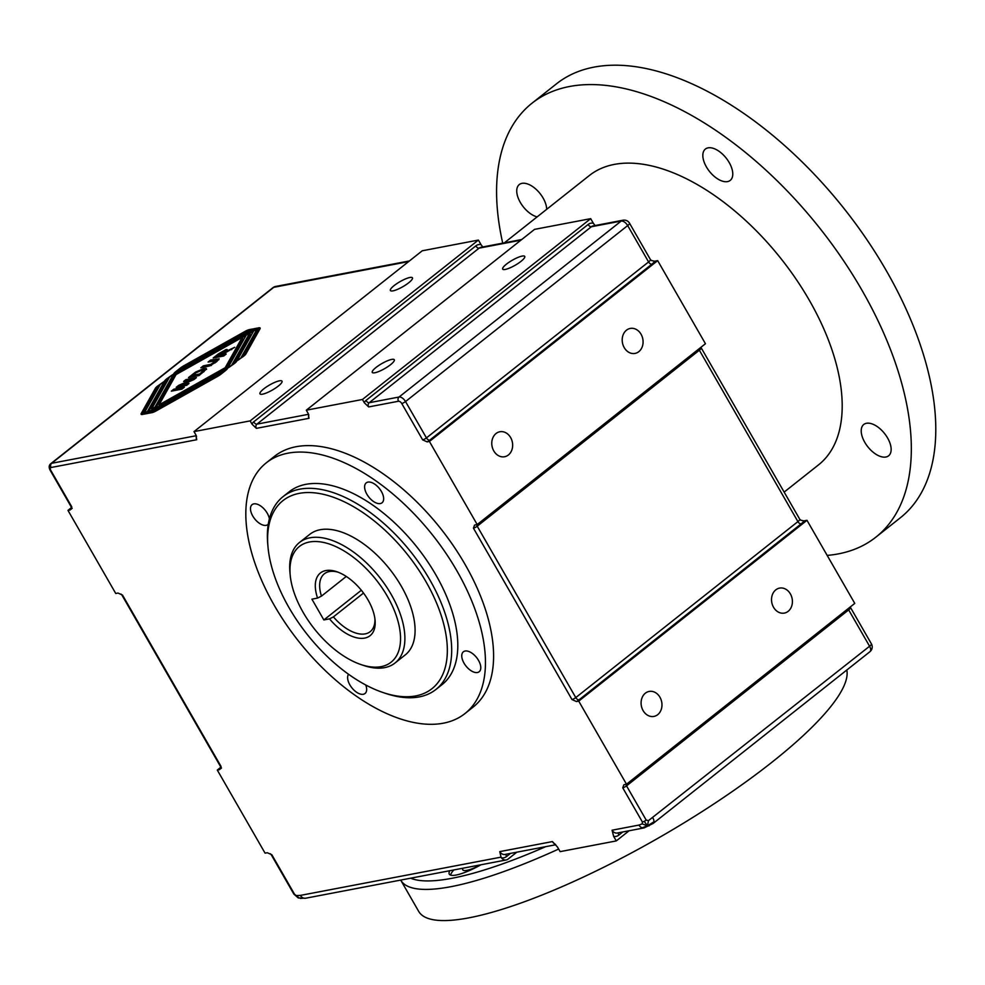 <?xml version="1.0" encoding="UTF-8"?>
<svg xmlns="http://www.w3.org/2000/svg" width="985" height="985" viewBox="0 0 985 985"><rect width="100%" height="100%" fill="white"/><g stroke="black" fill="none" stroke-linecap="round" stroke-linejoin="round"><path stroke-width="1.48" d="M299.157 898L294.49 894.171L271.835 854.746L267.292 852.739L265.076 853.158L217.291 770.061L220.763 767.315M293.85 893.924A3.078 0.702 -29.9 0 0 293.862 894.084L293.862 894.084A3.078 0.702 -29.9 0 0 294.49 894.171M300.376 898.455L303.7 898.135A6.156 5.011 79.2 0 0 305.633 898.221L298.233 897.926L293.862 894.084L271.207 854.672A3.078 0.702 -29.9 0 0 271.835 854.746M555.786 844.748L504.997 854.438A6.156 5.011 -100.8 0 1 499.777 851.619L501.033 857.147L300.4 895.402A6.156 5.011 79.2 0 0 303.7 898.135M300.4 895.402L296.583 895.537M623.862 784.811L622.742 787.828L642.417 822.044L642.171 823.866L647.441 825.812L642.269 827.794A6.156 5.011 -100.8 0 1 638.97 825.073L612.067 830.207L613.643 836.339A9.222 7.511 79.2 0 0 618.863 835.095A3.078 1.638 51.6 0 1 618.395 832.805M642.171 823.866L638.97 825.073M848.183 608.619A3.078 1.638 -128.4 0 0 848.676 609.9L869.583 646.246L648.487 820.616L647.441 825.812L644.252 821.33A3.078 0.702 -29.9 0 0 646.209 820.099L626.534 785.87L848.676 609.9A6.156 1.404 -29.9 0 0 850.498 607.499L871.405 643.858A6.156 1.404 150.1 0 1 869.583 646.246A6.156 3.287 51.6 0 1 869.89 651.738A6.156 6.156 0 0 0 871.405 643.858M642.417 822.044A3.078 0.702 -29.9 0 0 644.252 821.33M648.487 820.616L646.209 820.099M649.09 825.849L647.441 825.812L653.954 821.798A6.156 3.287 51.6 0 1 653.178 823.411L869.89 651.738M652.87 817.919A6.156 3.287 51.6 0 1 653.954 821.798M644.227 827.88A6.156 5.011 -100.8 0 1 644.19 827.88L653.178 823.411M374.916 618.765A36.913 19.725 51.6 0 1 370.212 631.656A36.913 19.725 51.6 0 1 333.41 616.893L329.519 618.863L323.856 619.947L311.913 599.163L317.576 598.08L321.467 596.122L346.277 576.459M321.467 596.122A36.913 19.725 51.6 0 1 324.373 573.787A36.913 19.725 51.6 0 1 337.99 572.15M329.519 618.863A39.991 21.362 -128.4 0 0 361.015 638.366A39.991 21.362 -128.4 0 0 375.076 620.23A39.991 21.362 -128.4 0 0 336.599 571.657A39.991 21.362 -128.4 0 0 317.576 598.08M333.41 616.893L363.514 593.044M309.413 542.009A73.826 39.449 51.6 0 1 393.803 609.222A73.826 39.449 51.6 0 1 361.224 664.653A73.826 39.449 51.6 0 1 290.181 574.981A73.826 39.449 51.6 0 1 309.413 542.009M361.224 664.653L363.933 665.552A76.904 41.087 -128.4 0 0 395.047 662.991A76.904 41.087 -128.4 0 0 385.677 585.619A76.904 41.087 -128.4 0 0 309.967 537.798A76.904 41.087 -128.4 0 0 299.538 542.439A76.904 41.087 -128.4 0 0 289.935 572.15L290.181 574.981M299.538 542.439L309.733 534.375A76.904 41.087 51.6 0 1 320.15 529.733A76.904 41.087 51.6 0 1 395.871 577.542A76.904 41.087 51.6 0 1 405.229 654.926L395.047 662.991M361.347 590.249L323.856 619.947M624.293 784.651L626.509 784.22L854.771 603.399L806.986 520.302L578.724 701.123L576.508 701.554A6.156 1.404 -29.9 0 0 579.008 699.842A3.078 1.638 51.6 0 1 575.769 697.589A3.078 0.702 150.1 0 1 571.977 699.535L576.508 701.554M422.651 439.864L427.182 441.871A6.156 1.404 -29.9 0 0 429.694 440.172A3.078 1.638 51.6 0 1 426.443 437.906A3.078 0.702 150.1 0 1 422.651 439.864L401.745 403.505A3.078 1.638 51.6 0 0 398.506 401.24A3.078 2.499 -100.8 0 1 399.048 397.029L369.215 402.717L591.357 226.747A6.156 5.011 -100.8 0 1 593.192 225.897L623.025 220.209A6.156 5.011 79.2 0 0 621.19 221.059A6.156 3.287 51.6 0 1 627.679 225.577A6.156 1.404 -29.9 0 0 629.513 223.176A6.156 6.156 0 0 0 623.025 220.209M429.694 440.172L651.836 264.202A9.222 2.093 -29.9 0 0 654.569 261.222L651.43 260.52M654.569 261.222L657.672 260.631L429.411 441.452L427.182 441.871M71.376 508.752A6.156 1.404 -29.9 0 0 70.194 509.959L71.745 506.783A3.078 0.702 150.1 0 1 71.105 506.696L71.203 509.171L72.176 508.248M70.194 509.959L67.977 510.39L71.449 507.632M196.544 436.441A3.078 2.499 79.2 0 0 196.729 439.729L195.892 434.89L193.996 431.602L250.153 420.89L478.402 240.069L481.037 244.649A9.222 7.511 79.2 0 0 475.817 245.893A3.078 1.638 -128.4 0 0 479.067 248.158A6.156 5.011 -100.8 0 1 480.902 247.309L521.718 239.527M478.402 240.069L422.257 250.781L193.996 431.602M629.107 830.761L616.278 840.919L613.643 836.339M616.278 840.919L560.133 851.631L557.498 847.051L552.413 841.584A6.156 5.011 79.2 0 0 555.195 844.133M501.033 857.147L501.414 857.775A9.222 7.511 79.2 0 0 506.573 856.519A3.078 1.638 51.6 0 1 506.105 854.217M516.817 852.173L508.063 859.105A6.156 5.011 -100.8 0 1 506.228 859.954A6.156 5.011 -100.8 0 1 501.414 857.775M476.678 524.648A3.078 1.638 -128.4 0 0 477.22 526.199A3.078 0.702 -29.9 0 1 473.428 528.145L474.536 525.14M474.967 524.968L477.196 524.549L705.445 343.728L657.672 260.631M579.008 699.842L801.15 523.872A9.222 2.093 -29.9 0 0 803.895 520.893L800.743 520.191M803.895 520.893L806.986 520.302M482.761 246.952L481.037 244.649M475.817 245.893L253.674 421.875A6.156 5.011 79.2 0 0 252.037 424.19L256.383 428.352A3.078 2.499 -100.8 0 1 256.925 424.141L479.067 248.158L520.893 240.18M252.037 424.19L250.153 420.89M308.834 415.03A3.078 2.499 79.2 0 0 309.019 418.305L308.182 413.478L306.298 410.191L362.443 399.479L590.692 218.658L593.327 223.238A9.222 7.511 79.2 0 0 588.119 224.481A3.078 1.638 -128.4 0 0 591.357 226.747L621.19 221.059L399.048 397.029A6.156 3.287 -128.4 0 1 405.537 401.56A3.078 0.702 150.1 0 1 401.745 403.505M590.692 218.658L534.547 229.37L306.298 410.191M595.051 225.54L593.327 223.238M364.327 402.767L368.673 406.928A3.078 2.499 -100.8 0 1 369.215 402.717A3.078 1.638 -128.4 0 1 365.964 400.464A6.156 5.011 79.2 0 0 364.327 402.767L362.443 399.479M220.702 768.435A6.156 1.404 -29.9 0 0 219.52 769.642L221.059 766.465A3.078 0.702 150.1 0 1 220.431 766.379L220.517 768.842L221.502 767.931M219.52 769.642L217.291 770.061M120.958 594.041L121.881 595.002A3.078 0.702 -29.9 0 0 122.509 595.075L117.978 593.056L115.75 593.487L67.977 510.39M612.067 830.207A6.156 5.011 -100.8 0 0 617.287 833.014L644.19 827.88A6.156 5.011 -100.8 0 1 642.269 827.794M429.411 441.452L477.196 524.549M578.724 701.123L626.509 784.22M266.307 462.815L274.458 456.35A159.952 85.473 51.6 0 1 465.019 564.331A159.952 85.473 51.6 0 1 473.108 707.107L464.957 713.571A159.952 85.473 51.6 0 1 274.396 605.59A159.952 85.473 51.6 0 1 266.307 462.815A159.952 85.473 51.6 0 1 432.624 535.114A159.952 85.473 51.6 0 1 464.957 713.571M172.732 374.583L169.531 377.12L151.628 409.021L155.014 407.113L173.742 373.758A7.387 1.675 150.1 0 1 175.81 371.64L180.132 368.218A7.387 1.675 150.1 0 1 183.789 365.792L245.179 331.329A5.541 1.256 150.1 0 1 249.254 329.63L252.369 329.039A5.541 1.256 -29.9 0 0 248.294 330.726L178.359 370.483L249.587 330.48A5.541 1.256 150.1 0 1 253.674 328.793L256.789 328.19A5.541 1.256 -29.9 0 0 252.714 329.889L177.017 372.872L253.182 330.098A7.387 1.675 150.1 0 1 260.138 328.042A7.387 1.675 150.1 0 1 260.015 328.793L245.893 353.947A7.387 1.675 150.1 0 1 243.824 356.065L237.705 360.412L240.906 357.875L257.073 329.076L253.687 330.972L236.696 361.236A7.387 1.675 150.1 0 1 234.627 363.354L228.52 367.688L231.709 365.152L249.624 333.25L246.238 335.159L227.51 368.513A7.387 1.675 150.1 0 1 225.442 370.631L221.12 374.054A7.387 1.675 150.1 0 1 217.451 376.479L156.073 410.954A5.541 1.256 150.1 0 1 151.986 412.641L148.87 413.232A5.541 1.256 -29.9 0 0 152.958 411.545L222.881 371.788L151.653 411.792A5.541 1.256 150.1 0 1 147.578 413.478L144.463 414.082A5.541 1.256 -29.9 0 0 148.538 412.383L224.235 369.4L148.07 412.173A7.387 1.675 150.1 0 1 141.114 414.229A7.387 1.675 150.1 0 1 141.237 413.478L155.359 388.324A7.387 1.675 150.1 0 1 157.428 386.206L163.547 381.86L160.346 384.396L144.167 413.195L147.565 411.299L164.544 381.035A7.387 1.675 150.1 0 1 166.613 378.929L172.732 374.583M480.951 864.781A33.835 7.695 150.1 0 1 456.203 875.025A33.835 7.695 150.1 0 1 449.283 874.126A33.835 7.695 150.1 0 1 449.8 870.728M400.698 880.085L418.662 911.347A246.078 55.936 -29.9 0 0 555.195 889.615A246.078 55.936 -29.9 0 0 772.351 761.91A246.078 55.936 -29.9 0 0 846.817 670.022M289.048 607.696A119.961 64.099 51.6 0 1 267.994 546.946A119.961 64.099 51.6 0 1 343.322 501.353A119.961 64.099 51.6 0 1 445.06 629.784A119.961 64.099 51.6 0 1 383.436 692.664A119.961 64.099 51.6 0 1 289.048 607.696M383.436 692.664L386.132 693.563A123.039 65.749 -128.4 0 0 435.924 689.475A123.039 65.749 -128.4 0 0 411.053 552.203A123.039 65.749 -128.4 0 0 283.114 496.588A123.039 65.749 -128.4 0 0 267.748 544.114L267.994 546.946M283.114 496.588L289.233 491.749A123.039 65.749 51.6 0 1 417.172 547.365A123.039 65.749 51.6 0 1 442.031 684.637L435.924 689.475M508.383 454.984A12.719 10.355 -100.8 0 1 504.591 456.744A12.719 10.355 -100.8 0 1 492.044 446.193A12.719 10.355 -100.8 0 1 499.826 431.762A12.719 10.355 -100.8 0 1 511.707 439.864A12.719 10.355 -100.8 0 1 508.383 454.984M657.709 714.667A12.719 10.355 -100.8 0 1 653.917 716.415A12.719 10.355 -100.8 0 1 641.358 705.863A12.719 10.355 -100.8 0 1 649.152 691.433A12.719 10.355 -100.8 0 1 661.021 699.535A12.719 10.355 -100.8 0 1 657.709 714.667M788.135 611.34A12.719 10.355 -100.8 0 1 784.343 613.089A12.719 10.355 -100.8 0 1 771.797 602.537A12.719 10.355 -100.8 0 1 779.578 588.107A12.719 10.355 -100.8 0 1 791.46 596.208A12.719 10.355 -100.8 0 1 788.135 611.34M638.822 351.657A12.719 10.355 -100.8 0 1 635.029 353.418A12.719 10.355 -100.8 0 1 622.471 342.866A12.719 10.355 -100.8 0 1 630.265 328.436A12.719 10.355 -100.8 0 1 642.134 336.538A12.719 10.355 -100.8 0 1 638.822 351.657M221.785 354.883L226.193 354.046L223.718 356.004L213.191 358.011L218.387 353.886L226.156 349.515L225.861 351.51L234.725 347.286L221.785 354.883L222.388 355.917L224.272 355.56M224.161 351.473L226.858 350.537M215.703 357.53L217.611 356.016M224.839 352.802L223.743 351.51L217.439 355.708L220.111 355.203L220.714 356.238L221.994 355.228M217.439 355.708L218.042 356.755L220.714 356.238M220.111 355.203L221.945 353.75C224.518 351.731 225.122 350.992 223.743 351.51M225.861 351.51L226.218 352.15M226.747 350.549L226.156 349.515L227.264 349.613M173.816 389.198L184.343 387.191L181.868 389.149L171.341 391.156L173.816 389.198L174.407 390.245L182.422 388.718M233.334 364.376L250.227 334.297L249.624 333.25M242.519 357.099L257.676 330.11L257.073 329.076M257.307 329.458A7.387 1.675 150.1 0 1 260.015 328.805M242.273 337.609L246.053 335.479M249.722 333.423L253.514 331.292M155.79 407.839L174.333 374.805A7.387 1.675 150.1 0 1 176.401 372.687L178.617 370.926M148.341 412.013L165.148 382.082A7.387 1.675 150.1 0 1 167.216 379.964L168.521 378.929M141.237 413.478L141.828 414.513L155.962 389.358A7.387 1.675 150.1 0 1 158.019 387.24L159.324 386.206M222.979 371.948L224.826 370.434L224.235 369.4M225.774 368.747L242.766 338.483L242.175 337.436L176.069 374.559L159.077 404.835L225.183 367.713L225.774 368.747L224.321 369.56M159.582 405.709L159.077 404.835M225.183 367.713L242.175 337.436M177.017 372.872L177.522 373.746M223.829 370.101L224.432 371.136M178.359 370.483L178.864 371.357M155.014 407.113L155.519 407.987M151.628 409.021L152.121 409.895M144.167 413.195L144.549 413.848M147.565 411.299L148.058 412.173M178.58 385.418L190.671 380.099L183.604 381.441L185.894 379.631L196.421 377.624L193.947 379.582L182.09 384.827L188.997 383.51L186.719 385.307L176.192 387.327L178.58 385.418L179.184 386.465L182.25 385.11M190.671 380.099L191.102 380.838M186.116 380.961L194.501 379.139M185.894 379.631L186.485 380.678M182.09 384.827L182.693 385.861L187.088 385.024M210.63 361.557L218.793 359.734M216.515 361.815L215.912 360.756L208.106 362.037L210.581 360.079L211.172 361.113M203.341 367.319L211.455 365.386M210.581 360.079L219.138 358.86L216.565 361.778L209.349 366.026L200.829 367.799L203.304 365.841L210.852 364.351L211.344 365.189M210.852 364.351L215.912 360.756M203.304 365.841L203.895 366.876M188.492 377.575L195.547 372.108L204.117 368.427L206.53 368.981L199.019 375.568L188.492 377.575M191.004 377.095L192.912 375.581M201.088 370.532L206.579 369.326M203.402 372.096L201.469 370.458L196.003 372.761L192.74 375.273L199.709 373.955L203.513 370.446L204.129 371.517M206.468 369.141L205.988 368.291L206.53 368.981M199.709 373.955L200.127 374.682M192.74 375.273L193.343 376.319L199.573 375.125M522.136 256.088A12.719 2.893 150.1 0 1 524.734 256.42A12.719 2.893 150.1 0 1 515.155 265.26A12.719 2.893 150.1 0 1 502.682 269.102A12.719 2.893 150.1 0 1 509.171 262.17A12.719 2.893 150.1 0 1 522.136 256.088M391.698 359.414A12.719 2.893 150.1 0 1 394.308 359.747A12.719 2.893 150.1 0 1 384.716 368.587A12.719 2.893 150.1 0 1 372.256 372.416A12.719 2.893 150.1 0 1 378.745 365.497A12.719 2.893 150.1 0 1 391.698 359.414M409.846 277.499A12.719 2.893 150.1 0 1 412.444 277.832A12.719 2.893 150.1 0 1 402.865 286.684A12.719 2.893 150.1 0 1 390.392 290.513A12.719 2.893 150.1 0 1 396.881 283.594A12.719 2.893 150.1 0 1 409.846 277.499M279.408 380.826A12.719 2.893 150.1 0 1 282.005 381.158A12.719 2.893 150.1 0 1 272.426 390.011A12.719 2.893 150.1 0 1 259.966 393.84A12.719 2.893 150.1 0 1 266.455 386.92A12.719 2.893 150.1 0 1 279.408 380.826M380.308 503.569A12.719 6.796 51.6 0 1 367.787 495.664A12.719 6.796 51.6 0 1 366.235 482.872A12.719 6.796 51.6 0 1 379.459 488.622A12.719 6.796 51.6 0 1 382.032 502.806A12.719 6.796 51.6 0 1 380.308 503.569M268.265 524.242A12.719 6.796 51.6 0 1 267.895 524.574A12.719 6.796 51.6 0 1 266.172 525.35A12.719 6.796 51.6 0 1 253.65 517.433A12.719 6.796 51.6 0 1 252.098 504.64A12.719 6.796 51.6 0 1 261.998 506.979A12.719 6.796 51.6 0 1 269.385 518.886M365.743 684.981A12.719 6.796 51.6 0 1 365.029 693.502A12.719 6.796 51.6 0 1 363.305 694.277A12.719 6.796 51.6 0 1 351.313 687.099A12.719 6.796 51.6 0 1 348.555 674.269M477.442 672.509A12.719 6.796 51.6 0 1 464.92 664.592A12.719 6.796 51.6 0 1 463.381 651.799A12.719 6.796 51.6 0 1 476.592 657.549A12.719 6.796 51.6 0 1 479.166 671.733A12.719 6.796 51.6 0 1 477.442 672.509M708.092 147.849A19.995 10.687 51.6 0 1 727.78 160.284A19.995 10.687 51.6 0 1 730.217 180.403A19.995 10.687 51.6 0 1 709.434 171.365A19.995 10.687 51.6 0 1 705.383 149.055A19.995 10.687 51.6 0 1 708.092 147.849M866.48 423.279A19.995 10.687 51.6 0 1 886.155 435.702A19.995 10.687 51.6 0 1 888.593 455.821A19.995 10.687 51.6 0 1 867.81 446.784A19.995 10.687 51.6 0 1 863.759 424.486A19.995 10.687 51.6 0 1 866.48 423.279M537.133 216.885A19.995 10.687 51.6 0 1 520.006 201.876A19.995 10.687 51.6 0 1 519.292 184.552A19.995 10.687 51.6 0 1 522.001 183.345A19.995 10.687 51.6 0 1 537.896 191.078A19.995 10.687 51.6 0 1 546.675 209.312M504.369 242.839L589.338 175.527A184.552 98.623 51.6 0 1 781.24 258.944A184.552 98.623 51.6 0 1 818.547 464.858L784.146 492.106M502.719 243.147A276.834 147.922 51.6 0 1 532.035 103.191A276.834 147.922 51.6 0 1 819.902 228.335A276.834 147.922 51.6 0 1 875.85 537.182A276.834 147.922 51.6 0 1 827.166 555.405M532.035 103.191L556.5 83.811A276.834 147.922 51.6 0 1 844.354 208.955A276.834 147.922 51.6 0 1 900.302 517.814L875.85 537.182M453.789 869.964A33.835 7.695 -29.9 0 0 450.588 875.111M462.876 868.228A19.995 4.543 -29.9 0 0 462.778 869.829A19.995 4.543 -29.9 0 0 480.446 864.879M625.992 784.319A3.078 1.638 -128.4 0 0 626.534 785.87A3.078 0.702 -29.9 0 1 622.742 787.828M651.565 260.582L650.408 259.535A6.156 1.404 150.1 0 1 648.586 261.936L426.443 437.906L405.537 401.56L627.679 225.577L648.586 261.936A3.078 1.638 51.6 0 0 651.836 264.202M618.863 835.095L622.828 831.956M506.573 856.519L510.538 853.379M698.857 348.949A3.078 1.638 -128.4 0 0 699.362 350.217A6.156 1.404 -29.9 0 0 701.185 347.828L799.734 519.206A6.156 1.404 150.1 0 1 797.912 521.607L575.769 697.589L477.22 526.199L699.362 350.217L797.912 521.607A3.078 1.638 51.6 0 0 801.15 523.872M473.428 528.145L571.977 699.535M253.674 421.875A3.078 1.638 -128.4 0 0 256.925 424.141L308.576 414.291M256.383 428.352L309.019 418.305M588.119 224.481L365.964 400.464M221.059 766.465L122.509 595.075M368.673 406.928L398.506 401.24M71.745 506.783L50.838 470.436A3.078 1.638 51.6 0 1 51.097 467.506L196.729 439.729M552.413 841.584L499.777 851.619M196.286 435.702L51.639 463.295A3.078 2.499 79.2 0 0 51.097 467.506M408.603 261.604L273.781 287.312A6.156 5.011 -100.8 0 1 275.615 286.463A6.156 6.156 0 0 0 272.956 287.682A6.156 3.287 51.6 0 1 273.781 287.312L51.639 463.295A6.156 3.287 -128.4 0 0 50.814 463.664C48.893 465.228 48.684 467.456 50.21 470.35L71.117 506.709M50.838 470.436A3.078 0.702 150.1 0 1 50.21 470.35M400.747 880.184A246.078 55.936 -29.9 0 0 558.655 849.045M545.628 846.681A239.921 54.532 150.1 0 1 410.671 878.189M221.945 353.75L222.339 354.452M231.179 348.85L231.647 349.675M218.387 353.886L218.818 354.625M253.182 330.098L253.687 330.972M152.958 411.545L153.352 412.235M148.538 412.383L148.944 413.084M245.179 331.329L245.684 332.191M183.789 365.792L184.293 366.666M175.81 371.64L176.401 372.687M173.742 373.758L174.333 374.805M157.428 386.206L158.019 387.24M155.359 388.324L155.962 389.358M166.613 378.929L167.216 379.964M164.544 381.035L165.148 382.082M249.587 330.48L250.091 331.354M216.109 359.02L216.712 360.067M214.668 362.185L215.087 362.899M209.005 364.758L209.608 365.792M193.011 373.992L193.429 374.731M195.547 372.108L195.941 372.798M204.117 368.427L204.72 369.461M201.556 372.49L201.974 373.229M271.207 854.672L270.272 853.712M800.879 520.252L799.734 519.206M121.881 595.002L220.431 766.379M506.228 859.954L305.633 898.221M275.615 286.463L409.428 260.939M272.956 287.682L50.814 463.664M629.513 223.176L650.408 259.535"/></g></svg>
